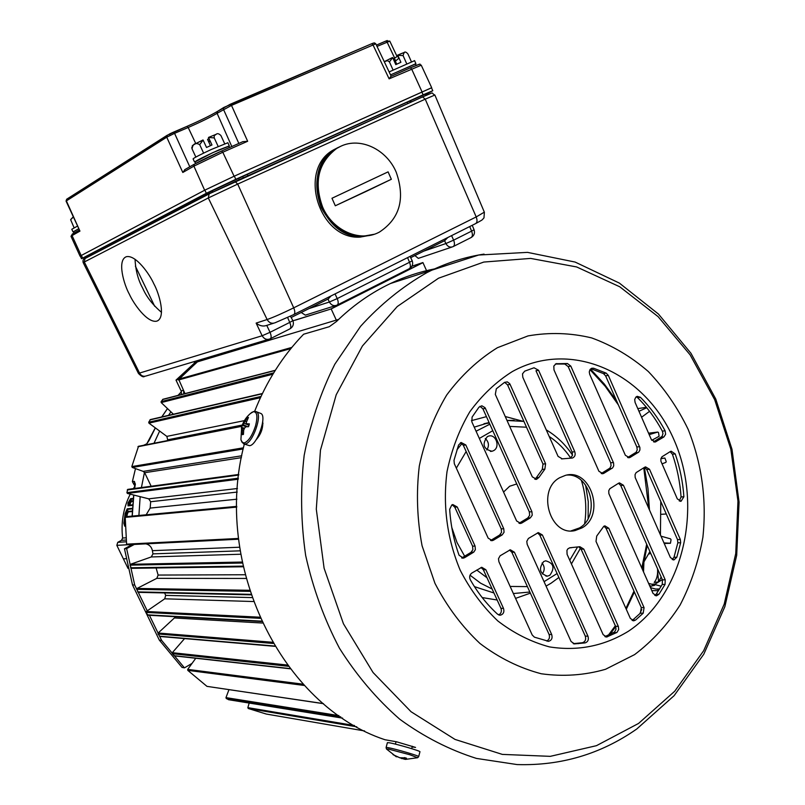 <?xml version="1.0" encoding="UTF-8"?>
<svg xmlns="http://www.w3.org/2000/svg" width="805" height="805" viewBox="0 0 805 805"><rect width="100%" height="100%" fill="white"/><g stroke="black" fill="none" stroke-linecap="round" stroke-linejoin="round"><path stroke-width="1.21" d="M125.308 526.118L124.715 526.168L123.849 523.22L125.147 513.459L127.18 508.851L132.433 508.307M132.624 505.359L128.035 505.862L127.955 503.125L130.631 498.677L133.278 498.365M133.469 494.974L131.899 494.582M135.029 486.089L133.368 488.635M130.239 494.159C123.386 507.864 120.851 522.485 122.632 538.032L125.972 537.821M128.015 568.39L116.836 545.357L117.761 542.329L121.485 540.316L122.632 538.032M117.761 542.329L126.345 541.785M127.13 544.774L116.836 545.357M132.976 501.314L131.426 501.495L130.118 503.739L130.158 505.067L132.674 504.785M132.262 511.527L128.267 511.93L127.291 514.244L126.345 514.123L128.206 511.417L132.282 511.004M125.218 519.004L125.097 525.091M132.392 508.861L127.23 509.394L126.083 513.59L125.147 513.459M128.971 505.329L129.323 503.145L131.406 500.871L133.036 500.68M133.207 499.02L130.652 499.321L128.629 505.017M128.196 502.461L130.239 503.387M125.248 523.31L123.849 523.22M146.128 444.793L149.156 440.355M135.482 468.611L132.382 481.601L134.395 481.37L134.767 488.444M170.891 411.808L168.577 415.34M159.631 431.067L154.017 443.243M144.467 472.384L141.418 487.548M140.161 496.665L138.903 515.482M178.458 379.829L197.155 361.938M194.991 362.582L176.003 380.121L178.267 379.427M176.003 380.121L181.115 390.898L183.379 390.254M132.272 544.542L124.463 548.779L132.503 584.913L159.34 640.136L182.011 667.405L184.446 667.858L161.624 640.418L159.682 636.413M159.34 640.136L161.624 640.418M158.072 633.112L149.418 615.282M147.265 610.844L138.058 591.906M136.659 589.019L134.697 584.983L126.616 548.618L134.294 544.442M132.503 584.913L134.697 584.983M124.463 548.779L126.616 548.618M192.053 663.39L184.446 667.858M181.538 394.49L181.115 390.898M183.59 390.697L183.812 393.897M135.19 484.56L134.053 484.691L135.16 485.083M134.053 484.691L132.382 481.601M143.632 445.286L146.832 443.807L145.625 444.893M135.18 483.916L134.395 481.37M240.755 554.232L151.26 556.949L152.96 553.87L240.192 550.831M246.068 578.453L156.804 578.352L158.132 575.062L245.102 574.75M663.964 542.922L670.474 543.214L671.048 539.722L670.545 538.857L660.996 536.18M661.982 463.871L665.906 462.362L666.208 461.517L664.88 458.055L660.935 458.649M651.748 440.325L659.104 436.28L658.51 432.567L657.765 432.064L649.182 434.64M242.285 425.04L167.671 439.812L167.289 440.627M237.213 492.066L150.666 501.736L150.173 508.086L236.901 499.201M239.638 547.219L152.397 550.66L152.96 553.87M156.11 567.988L158.132 575.062M164.623 592.933L165.679 595.378L251.965 597.592M197.426 361.858L178.63 379.195L184.969 393.605M638.969 411.295L646.737 407.722M656.83 589.039L659.013 589.864M661.197 514.304L666.288 514.003M649.585 411.315L641.575 417.242M266.314 714.055L248.252 708.501L247.86 707.645L249.168 703.047M228.821 699.736L226.275 698.519L225.974 697.623L228.962 689.684M323.469 703.681L206.976 686.363L187.776 670.354L187.706 669.378L195.766 658.259M290.263 668.804L174.464 655.884L172.29 653.67L172.31 652.694L184.566 638.596M274.877 646.335L160.034 636.493L158.022 633.988L158.162 633.022L175.711 616.751M253.374 601.536L164.733 598.809L146.329 611.488L146.087 612.424L147.909 615.201L261.675 621.54M164.733 598.809L165.679 595.378M156.804 578.352L137.041 588.445L136.689 589.351L138.39 592.329M151.26 556.949L130.48 564.295L130.018 565.14L131.366 568.33L243.221 566.77M152.397 550.66C151.571 546.907 149.378 544.643 145.816 543.858M125.741 516.699L236.771 506.365L125.741 516.699L125.228 517.394L126.596 544.15L127.311 544.784L238.592 539.219M146.148 514.808L150.173 508.086M150.666 501.736L148.714 498.828L237.445 488.504M127.733 489.39L238.793 474.457L127.733 489.39L126.898 492.64L127.421 493.445L148.714 498.828M241.399 457.653L144.669 472.726L151.159 486.24M144.669 472.726L143.189 471.378L241.762 455.781M138.52 446.292L131.819 466.578L132.272 467.453L143.189 471.378M167.671 439.812L166.836 436.391L244.388 420.633M150.444 419.566L148.714 422.212L148.935 423.148L166.836 436.391M163.013 399.27L161.091 401.635L161.201 402.581L173.417 414.213M516.76 483.956L509.656 486.24L503.558 492.056M549.835 575.293C555.078 567.867 553.679 563.037 545.659 560.813L543.647 561.588C538.424 568.702 539.672 573.552 547.41 576.149L549.835 575.293M542.258 573.975C544.894 570.292 544.824 566.629 542.057 562.997M493.606 450.639C500.63 447.047 495.769 433.412 488.434 436.159L487.297 436.652C481.833 444.31 483.413 449.18 492.036 451.263L493.606 450.639M486.804 449.975C489.38 445.739 488.866 441.915 485.274 438.494M639.804 613.722L641.736 609.476M650.319 587.268L651.074 586.161L649.484 585.386M649.917 551.546L643.93 561.91L643.517 571.912M660.422 534.892L660.784 501.485M659.476 589.109L655.723 589.069L650.51 587.68M653.74 584.249L661.207 586.221M652.563 584.289L654.666 585.305L651.074 586.161M461.657 557.966L464.666 557.644L463.428 558.106L459.071 555.249C453.809 540.477 450.679 525.172 449.683 509.313L451.806 504.946L452.813 504.544L457.25 507.009L454.795 507.19L472.585 546.162L475.071 546.082L457.25 507.009M490.577 540.477L493.515 540.165L492.358 540.618L488.182 538.163L454.322 463.72L454 460.289L458.568 445.044L461.134 442.488L465.783 444.944L463.328 445.276L501.223 528.865L503.759 528.754L465.783 444.944M519.004 523.28L521.871 522.988L520.775 523.411L516.629 520.976L471.841 421.86L472.092 417.081L478.935 407.229L481.853 405.79L484.972 407.632L485.405 408.407L482.92 408.829L529.338 511.9L531.924 511.739L485.405 408.407M534.822 479.227L536.341 477.677L538.927 477.435L536.593 479.307L532.326 476.872L495.317 394.41L496.323 388.775L504.524 382.385L507.311 381.882L509.646 383.603L510.088 384.388L507.553 384.86L543.003 464.052L545.599 463.781L510.088 384.388M522.807 377.283L522.505 373.842L524.689 371.155L534.017 367.774L538.555 370.24L574.77 451.716C575.716 454.815 574.931 456.918 572.405 458.035L562.272 458.84L558.086 456.395L522.807 377.283M553.981 369.898L553.83 366.034L556.024 363.759L567.414 363.508L570.805 366.094L613.571 462.966L613.702 465.884L612.615 467.886L603.901 473.29L602.975 473.662L598.91 471.267L553.981 369.898M589.713 374.335L589.27 371.92L589.954 369.686L591.745 368.237L593.657 368.247L606.195 373.138L608.298 375.382L639.905 447.61L639.894 450.025L638.828 452.008L630.275 457.31L629.399 457.673L625.364 455.288L589.713 374.335M635.085 402.42L634.692 399.552L635.849 397.137L637.178 396.332L640.388 397.278C650.088 406.998 658.329 418.167 665.121 430.796L665.634 434.267L663.904 436.934L655.351 441.965L651.356 439.58L635.085 402.42M567.092 554.313L566.931 550.399L567.917 548.799L569.799 547.782L579.882 546.716L583.766 549.101L618.331 626.391L618.703 629.49L616.952 632.418L606.668 636.996L603.156 634.652L567.092 554.313M632.096 620.403L635.598 620.041L633.867 620.776L630.365 618.441L596.012 541.423L596.706 536.08L603.79 526.299L604.897 525.866L608.781 528.241L606.074 528.362L641.303 607.574L644.07 607.644L608.781 528.241M582.116 527.838C605.632 514.878 590.84 467.947 565.492 475.342L559.727 477.697C536.341 489.983 549.996 536.754 575.092 530.565L582.116 527.838M566.861 475.071C590.759 473.139 600.973 516.156 579.449 527.949L571.057 530.887M254.611 411.385C266.445 381.459 282.786 355.74 303.626 334.216L329.275 326.709L336.43 321.537C351.715 306.635 368.388 294.62 386.45 285.483L390.355 283.561C404.714 276.739 419.475 271.849 434.64 268.89M256.071 439.832C260.951 434.408 263.165 428.29 262.722 421.488M412.16 746.909L415.541 747.422L396.634 741.808L385.011 739.745C281.71 705.774 212.248 564.617 244.328 444.068L249.58 445.698C256.996 445.296 267.21 416.487 261.001 413.529L260.096 413.186M646.747 469.516L677.518 539.581L680.336 539.491L649.504 469.265L646.747 469.516L644.584 467.303M672.225 559.576L673.986 557.281L676.804 557.241L680.658 542.721L677.84 542.801L673.986 557.281M677.84 542.801L677.518 539.581M620.725 485.485L662.414 579.831L665.222 579.842L623.442 485.264L620.725 485.485L618.532 483.262M654.817 595.428L656.166 594.221L658.963 594.251L665.041 584.44L662.243 584.42L656.166 594.221M662.243 584.42L662.414 579.831M679.279 501.012L681.07 496.957L683.888 496.766C682.851 482.034 679.963 467.755 675.224 453.95L672.427 454.241C677.156 468.017 680.044 482.255 681.07 496.957M672.427 454.241L670.152 451.655M635.598 620.041L643.185 613.219L640.408 613.128L632.831 619.941M640.408 613.128L641.303 607.574M606.074 528.362L603.971 526.188M601.204 473.541L609.908 468.148L611.086 465.672L610.693 462.784L568.179 366.597L564.798 364.021L555.41 364.041M570.433 458.065L572.395 455.529L572.305 452.491L535.979 370.743L538.555 370.24M573.22 643.658L582.448 642.732C585.305 641.706 586.241 639.492 585.275 636.091L539.803 535.124L537.529 532.87M604.907 636.614L614.577 631.995L615.966 629.369L615.785 626.763L581.089 549.171L578.855 546.957M571.288 547.762L569.538 547.833M493.515 540.165L502.169 534.923L499.633 535.033L491 540.256M499.633 535.033L501.525 532.367L501.223 528.865M463.328 445.276L460.44 442.77M521.871 522.988L530.364 517.836L527.788 517.987L519.306 523.119M527.788 517.987L529.64 515.351L529.338 511.9M482.92 408.829L479.971 406.294M454.795 507.19L452.138 504.775M475.071 546.082L475.373 549.614L473.823 552.069L470.955 552.391L462.201 557.694M470.955 552.391L472.887 549.684L472.585 546.162M507.553 384.86L504.624 382.315M545.599 463.781L544.874 469.154L542.278 469.416L536.341 477.677M542.278 469.416L543.003 464.052M498.647 614.919C501.163 613.561 501.928 611.367 500.952 608.328L483.352 569.749L481.038 567.495M546.676 641.011C549.241 639.723 550.036 637.53 549.07 634.421L511.839 552.28L509.535 550.016M653.569 441.844L662.102 436.36L662.958 433.593L662.344 431.138C655.562 418.54 647.331 407.39 637.651 397.7L636.232 396.805M627.618 457.552L636.091 452.299L637.238 449.854L636.856 446.996L605.612 375.865L603.519 373.621L591.001 368.74L593.657 368.247M649.504 469.265L645.56 466.89L644.654 467.262L636.121 472.616L635.054 474.608L635.175 477.506L670.414 557.553L674.006 559.888L676.804 557.241M680.336 539.491L680.658 542.721M623.442 485.264L619.468 482.879L618.512 483.272L609.828 488.716L608.731 490.728L608.862 493.656L653.066 593.456L656.598 595.781L658.963 594.251M665.222 579.842L665.041 584.44M683.888 496.766L681.07 501.243L677.317 498.899L660.895 461.174L660.905 458.77L661.952 456.797L670.293 451.565L671.159 451.213L675.224 453.95M644.07 607.644L643.185 613.219M542.409 535.013L587.972 636.232C588.938 639.633 587.992 641.857 585.134 642.893L574.518 643.889L571.087 641.515L527.184 544.361L526.792 541.373L528.382 538.475L538.344 532.598L542.409 535.013L539.803 535.124M503.759 528.754L504.061 532.256L502.169 534.923M531.924 511.739L532.226 515.2L530.364 517.836M464.666 557.644L473.441 552.331M538.927 477.435L544.874 469.154M497.621 614.245C486.995 604.545 477.888 593.054 470.311 579.781C469.114 577.054 469.597 574.83 471.75 573.12L481.762 567.284L485.858 569.729L503.497 608.399C504.504 611.941 503.467 614.205 500.418 615.191L497.621 614.245M514.395 552.21L551.707 634.561C552.693 638.134 551.656 640.378 548.597 641.313L534.419 637.168L532.206 634.984L498.899 561.729L498.486 558.71L500.116 555.782L510.32 549.785L514.395 552.21L511.839 552.28M657.544 568.803L657.564 569.004C657.957 574.77 656.84 579.248 654.203 582.418L658.581 581.914L661.187 577.034M662.304 579.58L655.33 583.977L651.949 584.249L648.609 583.414M648.488 554.082L650.772 553.468M658.581 581.914L657.665 571.691M255.497 426.016C252.267 435.666 248.493 441.331 244.177 442.981L241.953 442.176L240.926 439.58L241.671 426.881C243.482 420.955 246.863 416.125 251.814 412.381L253.384 411.707C257.177 411.768 257.882 416.537 255.497 426.016M241.731 426.71L241.369 428.119L242.053 427.515L242.375 428.441L242.255 434.599L243.452 434.368L243.704 430.132L244.599 428.008L245.948 426.761L248.534 426.72L249.007 425.292L249.379 423.873L246.823 423.782L246.159 422.736L248.453 417.423L247.246 417.664L241.731 426.71M250.375 413.529L253.706 411.516L256.574 411.828C262.742 414.776 252.518 443.605 245.133 444.028L243.412 443.716L241.077 440.305M242.255 434.599L243.06 434.539M242.446 430.373L243.633 430.786M242.375 428.441L244.156 428.995M242.053 427.515L244.499 428.24M242.204 425.292L246.27 426.741M242.929 424.557L247.608 426.71M243.925 423.178L248.997 425.332M245.163 421.186L246.3 421.619M247.246 417.664L247.9 418.268M246.823 423.782L249.127 424.869M389.469 742.804C396.644 744.011 420.894 751.125 419.948 751.749L418.68 756.599C419.616 756.006 395.356 748.902 388.181 747.654L386.108 747.483L387.396 742.663L389.469 742.804M396.312 756.801L386.561 749.063L388.392 749.063L409.866 754.758L417.543 757.726L405.539 759.397L404.351 759.165L406.515 758.219L405.338 757.847L399.763 757.757L392.981 754.617L397.358 756.841M399.24 757.586L404.351 759.135M404.623 757.626L404.382 758.863M404.06 759.105L404.502 757.596M401.745 758.652L401.886 758.048M292.96 320.782L331.177 308.939L295.334 320.149L331.177 308.939L422.957 262.651L427.073 271.808M193.995 361.646L194.498 362.733L338.623 319.414M331.137 308.838L422.917 262.561L331.177 308.939L336.49 320.501M422.917 262.561L411.908 266.203M153.815 283.763C159.189 293.322 166.253 317.744 156.824 321.145C147.255 323.338 133.529 303.616 129.394 294.288C124.151 285.04 116.675 260.136 126.425 256.684C135.884 254.652 149.619 274.203 153.815 283.763M135.039 259.27C135.602 270.369 138.138 279.969 142.636 288.059C146.389 296.733 152.678 304.833 161.503 312.35M88.48 256.725L88.017 255.698L91.79 253.746M92.253 254.762L92.042 253.434L212.218 190.886M212.741 192.073L212.198 190.825L247.266 174.333L407.199 102.185L425.432 94.165L425.996 95.382M238.592 178.388L239.226 179.716M410.691 100.746L411.275 102.014M331.097 295.898L328.209 298.977L291.48 317.361L328.209 298.977M292.879 320.581L290.414 316.214M301.221 312.491L305.316 315.137L335.574 305.608M256.131 323.107L267.129 319.535L208.304 197.97L83.177 262.581L138.44 373.399L262.158 335.755L256.131 323.107C259.663 325.904 263.175 326.679 266.656 325.431L273.579 323.238M410.037 256.413L412.2 260.719M414.887 255.567L418.328 258.375L451.887 247.065M447.791 237.525L444.793 240.594L410.872 257.58L444.803 240.584M88.127 255.95L81.506 258.707L80.269 256.121L81.375 255.437L204.873 190.131L234.325 176.144L431.48 87.785M81.506 258.707L206.332 193.281L235.795 179.314L423.108 94.819L432.778 90.713L425.614 94.537M195.786 143.592L188.189 127.502L174.574 133.348L166.736 137.192L66.06 201.089L79.947 231.105L72.068 235.593L81.174 255.527L204.641 190.232L234.104 176.245L431.5 87.826M375.794 43.822L231.498 105.405L217.098 113.314C210.347 117.289 200.707 122.018 188.189 127.502L186.981 126.365C199.962 120.69 210.115 115.709 217.441 111.442L230.16 104.298L231.498 105.405L247.658 141.267L222.794 152.236L234.104 176.245M80.289 256.161L81.174 255.527M185.13 169.453L194.337 164.18M221.506 151.068L242.687 141.74M421.246 65.205L389.127 78.84L390.878 76.425L410.288 67.862L411.597 68.928L421.971 91.72M389.791 41.136L377.022 46.408M242.778 141.69L247.658 141.267M204.641 190.232L193.904 166.142L194.297 164.21L221.526 151.058L222.794 152.236L193.904 166.142L182.805 172.471L185.049 169.493M78.538 228.851L73.356 231.729L74 233.068M77.34 226.185L71.786 229.274L73.003 231.84M78.528 228.841L73.406 231.81M73.265 217.109L70.649 219.705L74.11 227.825M228.912 146.087L219.121 149.821C204.822 156.271 196.772 160.286 194.951 161.855L195.685 163.425M227.865 142.757L211.152 149.549C199.64 154.942 193.613 158.062 193.099 158.907L194.528 161.976M228.972 146.208L212.621 152.729L195.011 161.986M210.447 145.675L207.61 139.527L208.887 138.591M216.344 134.234L208.455 137.454L214.231 137.917L214.18 135.723L216.122 134.314C217.4 133.177 219.01 133.6 220.932 135.572L224.665 143.672M216.122 134.314L208.455 137.464L209.874 140.744L209.059 142.364L207.599 139.215M218.155 146.399L214.231 137.917M203.615 153.121L199.68 144.628L203.102 140.07L206.533 147.476L211.977 144.97L208.545 137.564M199.68 144.628C195.384 142.324 192.838 143.753 192.053 148.895L191.781 147.556C194.055 144.91 187.585 147.597 203.011 139.969L194.659 144.226M195.846 157.066L192.053 148.895M414.585 60.667L389.127 71.907M415.581 63.947L390.536 74.885M396.724 64.209L394.108 58.312L397.821 56.209M394.309 57.92L395.647 60.918L398.777 58.352L397.418 55.314L403.084 55.595L404.04 52.556C404.965 51.52 406.273 52.003 407.964 54.016L411.365 61.673M406.666 63.665L403.084 55.595M393.031 69.975L389.429 61.894L392.669 57.598L395.798 64.631L400.91 62.277L397.781 55.243M389.429 61.894L387.497 60.657L384.277 61.693L392.508 57.527L384.267 61.663M415.531 63.837L390.546 74.895M338.472 147.325L333.351 149.971C297.427 169.624 319.042 239.739 359.956 237.133L372.323 234.889M361.928 236.449L374.033 234.305C351.684 240.111 334.095 231.206 321.245 207.599C312.27 182.634 316.939 163.133 335.272 149.106C299.289 168.788 320.943 239.065 361.928 236.449M340.133 146.56L335.272 149.106L340.133 146.56M340.757 146.269C360.469 136.769 386.732 149.398 396.271 172.33C405.428 198.835 399.753 218.789 379.246 232.192L378.823 232.393C359.594 242.426 332.606 230.562 322.624 207.066C313.628 182.051 318.307 162.53 336.651 148.472L340.757 146.269M366.325 191.328L391.341 179.274L388.101 171.868L331.972 198.261L335.313 205.778L366.325 191.328M335.313 205.778L391.341 179.274M126.174 540.044L121.485 540.316M126.033 558.72L123.376 558.841M130.631 498.677L131.426 501.495M127.955 503.125L130.118 503.739M127.291 514.244L126.878 516.599M127.18 508.851L128.267 511.93M125.902 516.689L126.083 513.59L125.52 516.81M125.167 523.3L125.228 522.354M132.664 504.916L128.035 505.862M125.298 525.454L124.715 526.168M181.427 391.723L178.096 395.376M167.51 408.588L161.845 416.91M155.355 427.898L149.287 440.073M133.811 495.065L132.251 516.096M291.823 347.418L178.63 379.195M290.877 348.575L178.519 380M259.703 617.194L146.329 611.488M260.216 618.331L146.087 612.424M261.484 621.138L147.255 614.829M249.53 590.286L137.041 588.445M249.872 591.363L136.689 589.351M250.848 594.342L137.575 591.896M242.214 562.041L130.48 564.295M242.416 563.027L130.018 565.14M243.08 566.126L130.601 567.787M238.723 475.061L127.25 489.973M238.361 478.19L126.898 492.64M238.25 479.217L127.421 493.445M262.289 393.776L149.931 419.908M261.031 396.422L148.714 422.212M260.428 397.7L148.935 423.148M275.179 370.491L162.56 399.532M273.7 372.876L161.091 401.635M272.875 374.224L161.201 402.581M236.771 507.11L125.228 517.394M238.511 538.444L126.596 544.15M241.842 426.318L137.937 446.735M243.452 447.801L131.819 466.578M243.191 448.959L132.272 467.453M274.696 646.033L159.45 636.202M273.167 643.457L158.022 633.988M272.462 642.259L158.162 633.022M262.37 623.03L174.927 617.999M290.092 668.583L173.95 655.662M288.351 666.288L172.29 653.67M287.425 665.051L172.31 652.694M342.558 718.1L228.449 699.676M340.757 716.883L226.275 698.519M338.925 715.615L225.974 697.623M323.358 703.59L206.976 686.363M304.391 685.478L187.776 670.354M303.213 684.2L187.706 669.378M356.796 726.824L248.252 708.501M354.512 725.526L247.86 707.645M364.605 730.95L266.234 714.035M646.425 407.34L637.781 408.598L646.405 407.33M657.735 432.074L648.558 433.201M664.88 458.055L660.996 458.448M670.152 543.294L664.206 543.466M651.809 590.618L658.49 590.689L651.798 590.588M492.771 430.705L479.337 438.443M466.155 451.514L456.334 468.148M451.786 527.446L457.019 542.55L464.656 556.205M476.751 570.051L487.005 577.759M510.139 586.442L527.406 586.614M544.049 581.683L557.1 573.532M529.861 592.027L513.359 593.537M492.137 589.008L480.625 583.192L470.029 575.193M456.958 449.804L461.979 443.525M476.077 431.218L489.843 424.195M489.128 422.605L474.236 427.143M471.468 420.643L486.441 416.638M505.238 416.527L522.536 421.166M523.914 421.418L507.009 420.462L514.093 420.321M643.507 564.074L642.229 569.004M634.4 592.047L626.28 609.284M615.724 626.582L609.969 634.41M655.723 589.069L659.567 588.968M654.666 585.305L652.312 585.366M590.457 369.042L604.283 383.995L616.499 400.659M644.362 467.443L647.975 488.575L649.454 509.988M647.19 545.367L644.081 561.679M608.399 635.135L615.362 625.747M625.898 608.429L633.998 591.142M641.786 567.998L646.677 544.21M648.77 508.418L643.769 467.806M618.381 404.945L605.179 386.259L589.974 369.646M530.364 593.144L515.562 598.387M497.158 600.007L482.185 597.562M474.437 586.624L493.958 592.993M569.749 560.23L577.437 547.249M584.672 523.481C586.875 508.921 585.798 494.612 581.431 480.535M570.644 457.954C564.718 449.15 557.573 441.995 549.211 436.501M526.51 427.203L509.686 426.409M638.546 723.454L596.445 745.682L550.298 756.348L502.32 754.396L455.016 739.423L411.053 711.731L373.057 672.517L343.433 623.754L324.093 568.209L316.295 509.173L320.46 450.176L336.218 394.742L362.411 345.999L397.247 306.544L438.524 278.208L483.805 262.058L530.626 258.415L576.642 266.948L619.739 286.771L658.077 316.617L690.127 354.854L714.679 399.683L730.819 449.14L737.954 501.133L735.75 553.518L724.218 604.112L703.671 650.722L674.771 691.183L638.546 723.454M636.272 729.34C600.5 754.154 560.773 765.897 517.082 764.569L476.429 758.411C449.542 749.918 424.004 736.867 399.813 719.268C376.841 699.223 356.726 675.556 339.469 648.246C324.234 619.266 312.964 588.324 305.648 555.41C300.808 521.952 300.315 488.615 304.169 455.389C310.468 422.856 320.692 392.448 334.85 364.172L360.59 326.307C380.634 304.24 402.832 286.298 427.193 272.462L431.218 270.48C448.325 262.329 465.944 256.865 484.057 254.108M634.592 654.616L605.501 669.297C584.601 675.304 563.198 676.794 541.282 673.765C519.567 668.07 499.12 657.967 479.961 643.467C462.04 626.652 447.037 606.608 434.962 583.333L422.072 545.76C417.06 519.185 416.135 492.61 419.304 466.025C424.799 440.114 433.935 416.447 446.695 395.014C461.245 375.422 478.15 359.654 497.41 347.71L528.01 335.916C549.352 332.173 570.564 332.837 591.635 337.909C612.152 345.385 631.05 356.585 648.327 371.528C664.306 388.292 677.579 407.551 688.144 429.327C701.89 463.901 706.81 499.885 702.896 537.267C698.589 561.397 691.002 583.967 680.134 604.968C667.526 624.62 652.352 641.172 634.592 654.616M628.333 631.301C603.921 646.163 577.618 651.356 549.402 646.888C531.129 641.937 513.952 633.304 497.882 620.997C482.869 606.759 470.311 589.854 460.208 570.252C447.077 538.696 442.68 505.822 447.017 471.639C451.575 449.834 459.172 429.88 469.818 411.768C481.974 395.185 496.142 381.781 512.322 371.568C571.278 338.784 645.369 372.715 674.077 440.003C703.59 506.858 683.727 594.603 628.333 631.301M583.766 549.101L581.089 549.171M615.594 626.28L618.331 626.391M604.947 636.644L607.574 636.775M616.56 632.65L613.823 632.519M500.952 608.328L503.497 608.399M485.858 569.729L483.352 569.749M573.895 643.849L574.518 643.889M585.134 642.893L582.448 642.732M585.275 636.091L587.972 636.232M549.07 634.421L551.707 634.561M561.538 458.92L562.272 458.84M572.124 452.018L574.77 451.716M663.904 436.934L661.126 437.266M653.73 441.895L656.186 441.613M640.388 397.278L637.651 397.7M662.344 431.138L665.121 430.796M610.693 462.784L613.4 462.513M570.805 366.094L568.179 366.597M556.839 363.598L556.034 363.759M564.798 364.021L567.414 363.508M611.941 468.419L609.244 468.681M601.214 473.541L603.901 473.29M636.856 446.996L639.593 446.684M608.298 375.382L605.612 375.865M603.519 373.621L606.195 373.138M638.174 452.531L635.437 452.823M627.699 457.582L630.275 457.31M255.668 411.476L261.001 413.529M268.407 339.388L146.45 375.875C143.592 376.881 141.328 376.005 139.637 373.248L84.284 261.927L85.018 258.526L209.129 193.914L208.304 197.97L237.696 184.083L235.08 181.588L209.602 193.643L422.545 96.922L235 181.618M266.757 325.401L270.047 332.304L289.75 322.413L287.627 317.532M451.585 235.624L453.628 240.142L471.599 231.126L469.707 226.557M83.157 262.561C82.674 260.176 83.287 258.828 85.018 258.526L209.33 193.784M422.464 96.942L430.735 93.471M293.996 314.453L475.463 223.679C477.244 222.673 477.486 220.419 476.198 216.937L293.714 307.842C295.183 311.485 295.153 313.749 293.654 314.634L275.149 322.735C271.818 323.972 269.142 322.906 267.129 319.535C273.62 317.24 282.475 313.346 293.714 307.842L237.696 184.083L425.241 99.166L422.545 96.922C436.521 91.317 429.92 92.676 434.871 95.03L425.241 99.166L476.198 216.937L484.338 212.158M434.891 95.071L484.379 212.258L483.976 217.893C481.31 220.459 484.57 218.678 475.876 223.468M470.905 237.646L453.426 246.461L470.905 237.646C472.636 236.66 472.857 234.486 471.599 231.126L474.065 229.727L472.223 225.299M335.041 293.926L337.225 298.585L409.534 262.279C410.842 265.7 410.691 267.874 409.081 268.81L337.386 304.944M289.73 328.973L270.43 338.694L289.73 328.973C291.158 328.118 291.169 325.934 289.75 322.413L292.889 320.621C294.056 324.083 293.101 326.82 290.042 328.812M409.433 268.639C412.371 266.717 413.297 264.09 412.21 260.76L409.534 262.279L407.572 257.64M475.463 223.679L294.006 314.453M423.712 251.15L445.879 243.543L444.581 240.695M309.16 308.516L329.376 302.016L328.007 299.078M92.042 253.434L92.575 254.591M205.205 194.267L205.818 195.635M208.535 192.637L209.119 193.914M242.687 176.446L243.331 177.865M247.266 174.333L247.95 175.782M407.199 102.185L407.823 103.563M409.755 101.078L410.369 102.416M135.391 266.183L154.681 306.262M329.376 302.016C331.268 305.236 333.773 306.292 336.903 305.186L337.023 305.135C338.533 304.25 338.593 302.066 337.225 298.585L329.376 302.016M270.047 332.304L262.158 335.755C264.11 339.026 266.707 340.082 269.967 338.925L270.098 338.865C271.496 338.03 271.476 335.846 270.047 332.304M293.654 314.634L275.139 322.745M445.879 243.543C447.661 246.682 450.015 247.739 452.923 246.712L452.994 246.672C454.704 245.696 454.906 243.523 453.628 240.142L445.879 243.543M474.044 229.697L474.065 229.727C475.101 232.987 474.185 235.563 471.307 237.455M421.77 91.81L423.108 94.819M81.375 255.437L82.613 258.033M204.873 190.131L206.332 193.281M234.325 176.144L235.795 179.314M182.805 172.471L166.736 137.192L167.078 135.331L186.981 126.365L173.377 132.201L174.574 133.348L189.789 166.786M173.377 132.201L169.795 133.841L169.996 135.441M373.631 43.007L375.613 43.792M389.127 78.84L372.957 44.798L371.679 43.742L373.57 43.037M71.001 236.318L72.41 233.973L79.111 230.139L72.41 233.973L72.068 235.593L71.021 236.358L80.067 256.181M169.795 133.841L66.664 199.227L66.352 200.837L79.947 231.105M66.06 201.069L66.664 199.227L167.058 135.351M230.25 104.258L371.679 43.742L223.81 107.447L223.458 109.349L238.844 143.431M394.541 57.809L387.094 42.081L385.847 41.055L376.398 45.11L387.255 40.502M231.8 146.54L217.098 113.314L217.451 111.432L223.81 107.447M410.268 67.872L419.123 64.38M70.669 219.584L72.842 217.29M403.798 53.11C405.72 51.822 403.667 52.516 397.61 55.173L404.04 52.556M132.111 516.106L133.68 495.025M134.626 488.464L135.381 483.936M146.792 443.817L155.285 427.847M161.745 416.93L167.47 408.548M178.016 395.396L181.417 391.673M251.029 594.855L138.299 592.349M262.43 393.484L150.263 419.606M275.31 370.29L162.831 399.31M241.973 425.915L138.329 446.332M342.618 718.14L228.711 699.746M657.765 432.064L648.548 433.191M546.052 586.1L550.831 583.353M489.118 422.585L483.966 423.732L489.339 423.088M551.073 583.202L558.881 577.467M571.419 563.953L580.486 548.175M588.123 518.39L588.254 501.636L585.597 485.083M572.496 455.077C565.392 444.471 556.647 436.079 546.263 429.88M490.436 451.414L492.036 451.263M545.921 576.098L547.41 576.149M636.765 728.998L674.117 695.671L703.791 654.203L724.852 606.688L736.696 555.269L739.071 502.099L731.997 449.321L715.766 399.049L690.982 353.315L658.47 314.061L619.367 283.088L575.102 262.058L527.486 252.368L478.673 255.034L390.355 283.561M572.436 530.676L575.092 530.565M575.786 643.487L578.453 643.648M462.362 558.127L463.428 558.106M680.356 501.284L681.07 501.243M673.272 559.898L674.006 559.888M655.844 595.77L656.598 595.781M633.082 620.746L633.867 620.776M605.843 636.956L606.668 636.996M547.682 641.253L548.597 641.313M499.412 615.161L500.418 615.191M571.56 458.125L572.405 458.035M535.677 479.388L536.593 479.307M492.358 540.618L491.342 540.648M655.351 441.965L654.626 442.046M629.399 457.673L628.635 457.753M602.975 473.662L602.17 473.743M520.775 523.411L519.829 523.461M262.47 423.329L262.994 423.531M242.939 434.579L242.365 434.62M417.735 757.666L418.68 756.589M395.406 744.132L396.05 741.707M412.331 746.265L411.697 748.66M386.41 748.881L386.108 747.483M158.223 320.471L156.824 321.145M337.365 304.964L409.081 268.81M144.598 376.317C143.572 377.495 141.529 376.539 138.47 373.46M431.46 87.735L432.778 90.713M371.679 43.742L374.496 42.907L375.774 43.782L391.2 76.284M390.878 76.425L410.288 67.862C424.758 61.935 417.986 64.692 421.216 65.135L431.661 87.644M397.107 56.571L389.781 41.105L385.847 41.055M184.607 169.754L194.297 164.21C205.678 158.062 211.826 155.496 221.526 151.058L243.05 141.579M217.451 111.432C210.417 115.558 200.264 120.539 186.981 126.365M229.576 147.516L228.882 146.017M227.825 142.676L229.274 145.826M414.555 60.596L415.883 63.595M416.205 65.366L415.501 63.776M333.351 149.971L336.651 148.472"/></g></svg>

